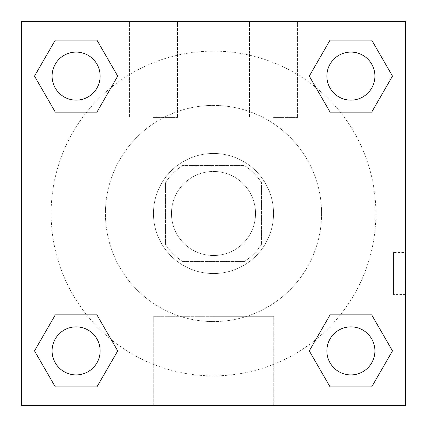 <?xml version="1.0" encoding="UTF-8"?>
<svg xmlns="http://www.w3.org/2000/svg" width="427" height="427" viewBox="0 0 427 427"><rect width="100%" height="100%" fill="white"/><g stroke="black" fill="none" stroke-linecap="round" stroke-linejoin="round"><path stroke-width="0.32" stroke-dasharray="2.13 1.6" d="M255.533 213.5A42.033 42.033 0 0 0 192.486 177.098A42.033 42.033 0 0 0 192.486 249.902A42.033 42.033 0 0 0 255.533 213.5A42.033 42.033 0 0 0 192.486 177.098A42.033 42.033 0 0 0 192.486 249.902A42.033 42.033 0 0 0 255.533 213.5M244.308 261.537L182.692 261.537A57.069 57.069 0 0 1 165.462 244.308L165.462 182.692A57.069 57.069 0 0 1 182.692 165.462L244.308 165.462A57.069 57.069 0 0 1 261.537 182.692L261.537 244.308A57.069 57.069 0 0 1 244.308 261.537L182.692 261.537A57.069 57.069 0 0 1 165.462 244.308L165.462 182.692A57.069 57.069 0 0 1 182.692 165.462L244.308 165.462A57.069 57.069 0 0 1 261.537 182.692L261.537 244.308A57.069 57.069 0 0 1 244.308 261.537M213.5 153.453A60.047 60.047 0 0 1 265.503 243.523A60.047 60.047 0 0 1 161.497 243.523A60.047 60.047 0 0 1 213.5 153.453A60.047 60.047 0 0 0 153.453 213.5A60.047 60.047 0 0 0 213.5 273.547A60.047 60.047 0 0 0 273.547 213.5A60.047 60.047 0 0 0 213.5 153.453M321.584 213.5A108.084 108.084 0 0 0 159.458 119.896A108.084 108.084 0 0 0 159.458 307.104A108.084 108.084 0 0 0 321.584 213.5A108.084 108.084 0 0 0 159.458 119.896A108.084 108.084 0 0 0 159.458 307.104A108.084 108.084 0 0 0 321.584 213.5M21.35 21.35L405.65 21.35L405.65 405.65L21.35 405.65L21.35 21.35L405.65 21.35L405.65 405.65L21.35 405.65L21.35 21.35L405.65 21.35L405.65 405.65L21.35 405.65L21.35 21.35M330.087 112.141L309.287 76.113L330.087 112.141L309.287 76.113L330.087 112.141L309.287 76.113L330.087 40.085L371.687 40.085L392.488 76.113L371.687 112.141L340.346 112.141M86.654 112.141L55.313 112.141L34.512 76.113L55.313 112.141L86.654 112.141L55.313 112.141L34.512 76.113L55.313 40.085L96.913 40.085L117.713 76.113L96.913 112.141L117.713 76.113L96.913 40.085L117.713 76.113L96.913 112.141M96.913 314.859L117.713 350.887L96.913 314.859L117.713 350.887L96.913 386.915L117.713 350.887L96.913 314.859L117.713 350.887L96.913 386.915L55.313 386.915L34.512 350.887L55.313 314.859L86.654 314.859M340.346 314.859L371.687 314.859L392.488 350.887L371.687 386.915L392.488 350.887L371.687 314.859L340.346 314.859L371.687 314.859L392.488 350.887L371.687 386.915L330.087 386.915L309.287 350.887L330.087 314.859L309.287 350.887L330.087 386.915L309.287 350.887L330.087 314.859L309.287 350.887L330.087 386.915L309.287 350.887M21.35 294.561L21.371 252.528L21.35 294.561M213.5 405.65L153.261 405.65L213.5 405.65M213.5 316.3L273.739 316.3L213.5 316.3M405.629 252.528L405.629 294.561L405.65 252.528L405.65 294.561L405.65 252.528L405.65 294.561L405.65 252.528L393.545 252.528L393.545 294.561L393.545 252.528M153.453 21.35L129.434 21.35L153.453 21.35M273.547 21.35L249.528 21.35L273.547 21.35M153.453 117.425L177.472 117.425L153.453 117.425M273.547 117.425L297.566 117.425L273.547 117.425M326.868 350.887A24.019 24.019 0 0 0 362.897 371.687A24.019 24.019 0 0 0 362.897 330.087A24.019 24.019 0 0 0 326.868 350.887A24.019 24.019 0 0 1 362.897 330.087A24.019 24.019 0 0 1 362.897 371.687A24.019 24.019 0 0 1 326.868 350.887M100.131 76.113A24.019 24.019 0 0 0 64.103 55.313A24.019 24.019 0 0 0 64.103 96.913A24.019 24.019 0 0 0 100.131 76.113A24.019 24.019 0 0 0 64.103 55.313A24.019 24.019 0 0 0 64.103 96.913A24.019 24.019 0 0 0 100.131 76.113A24.019 24.019 0 0 0 64.103 55.313A24.019 24.019 0 0 0 64.103 96.913A24.019 24.019 0 0 0 100.131 76.113A24.019 24.019 0 0 0 64.103 55.313A24.019 24.019 0 0 0 64.103 96.913A24.019 24.019 0 0 0 100.131 76.113A24.019 24.019 0 0 0 64.103 55.313A24.019 24.019 0 0 0 64.103 96.913A24.019 24.019 0 0 0 100.131 76.113M374.906 76.113A24.019 24.019 0 0 0 338.878 55.313A24.019 24.019 0 0 0 338.878 96.913A24.019 24.019 0 0 0 374.906 76.113A24.019 24.019 0 0 0 338.878 55.313A24.019 24.019 0 0 0 338.878 96.913A24.019 24.019 0 0 0 374.906 76.113A24.019 24.019 0 0 0 338.878 55.313A24.019 24.019 0 0 0 338.878 96.913A24.019 24.019 0 0 0 374.906 76.113A24.019 24.019 0 0 0 338.878 55.313A24.019 24.019 0 0 0 338.878 96.913A24.019 24.019 0 0 0 374.906 76.113A24.019 24.019 0 0 0 338.878 55.313A24.019 24.019 0 0 0 338.878 96.913A24.019 24.019 0 0 0 374.906 76.113M100.131 350.887A24.019 24.019 0 0 0 64.103 330.087A24.019 24.019 0 0 0 64.103 371.687A24.019 24.019 0 0 0 100.131 350.887A24.019 24.019 0 0 0 64.103 330.087A24.019 24.019 0 0 0 64.103 371.687A24.019 24.019 0 0 0 100.131 350.887A24.019 24.019 0 0 0 64.103 330.087A24.019 24.019 0 0 0 64.103 371.687A24.019 24.019 0 0 0 100.131 350.887A24.019 24.019 0 0 0 64.103 330.087A24.019 24.019 0 0 0 64.103 371.687A24.019 24.019 0 0 0 100.131 350.887A24.019 24.019 0 0 0 64.103 330.087A24.019 24.019 0 0 0 64.103 371.687A24.019 24.019 0 0 0 100.131 350.887M375.867 213.5A162.367 162.367 0 0 0 132.317 72.889A162.367 162.367 0 0 0 132.317 354.111A162.367 162.367 0 0 0 375.867 213.5A162.367 162.367 0 0 0 176.917 55.307A162.367 162.367 0 0 0 67.615 284.782A162.367 162.367 0 0 0 375.867 213.5M34.512 350.887L55.313 386.915L96.913 386.915L117.713 350.887L96.913 386.915L55.313 386.915L34.512 350.887L55.313 386.915L34.512 350.887L55.313 314.859M309.287 76.113L330.087 40.085L309.287 76.113L330.087 40.085L371.687 40.085L392.488 76.113L371.687 40.085L392.488 76.113L371.687 112.141M273.739 405.65L153.261 405.65L273.739 405.65L273.739 316.3L153.261 316.3L273.739 316.3L273.739 405.65M374.906 350.887A24.019 24.019 0 0 0 338.878 330.087A24.019 24.019 0 0 0 338.878 371.687A24.019 24.019 0 0 0 374.906 350.887A24.019 24.019 0 0 0 338.878 330.087A24.019 24.019 0 0 0 338.878 371.687A24.019 24.019 0 0 0 374.906 350.887A24.019 24.019 0 0 0 338.878 330.087A24.019 24.019 0 0 0 338.878 371.687A24.019 24.019 0 0 0 374.906 350.887M34.512 76.113L55.313 112.141L34.512 76.113L55.313 40.085L96.913 40.085L117.713 76.113L96.913 40.085L55.313 40.085L34.512 76.113L55.313 40.085M371.687 314.859L392.488 350.887L371.687 386.915L330.087 386.915L371.687 386.915L392.488 350.887L371.687 314.859M330.087 40.085L371.687 40.085L392.488 76.113M153.261 405.65L153.261 316.3L153.261 405.65M405.629 294.561L393.545 294.561M129.434 21.35L129.434 117.425L129.434 21.35M177.472 21.35L177.472 117.425L177.472 21.35M249.528 21.35L249.528 117.425L249.528 21.35M297.566 21.35L297.566 117.425L297.566 21.35"/><path stroke-width="0.64" d="M371.687 112.141L330.087 112.141L371.687 112.141L392.488 76.113L371.687 112.141L330.087 112.141L309.287 76.113L330.087 40.085L309.287 76.113M55.313 40.085L96.913 40.085L55.313 40.085L96.913 40.085L117.713 76.113L96.913 112.141L55.313 112.141L96.913 112.141L55.313 112.141L34.512 76.113L55.313 40.085L34.512 76.113M55.313 314.859L96.913 314.859L55.313 314.859L34.512 350.887L55.313 314.859L96.913 314.859L117.713 350.887L96.913 386.915L55.313 386.915L96.913 386.915L55.313 386.915L34.512 350.887M340.346 314.859L330.087 314.859L340.346 314.859L330.087 314.859L309.287 350.887L330.087 314.859L371.687 314.859L330.087 314.859L371.687 314.859L392.488 350.887L371.687 386.915L330.087 386.915L371.687 386.915L330.087 386.915L309.287 350.887M405.65 21.35L21.35 21.35L21.35 405.65L405.65 405.65L405.65 21.35M330.087 40.085L371.687 40.085L330.087 40.085L371.687 40.085L392.488 76.113M374.906 350.887A24.019 24.019 0 0 0 338.878 330.087A24.019 24.019 0 0 0 338.878 371.687A24.019 24.019 0 0 0 374.906 350.887M100.131 350.887A24.019 24.019 0 0 0 64.103 330.087A24.019 24.019 0 0 0 64.103 371.687A24.019 24.019 0 0 0 100.131 350.887M374.906 76.113A24.019 24.019 0 0 0 338.878 55.313A24.019 24.019 0 0 0 338.878 96.913A24.019 24.019 0 0 0 374.906 76.113M100.131 76.113A24.019 24.019 0 0 0 64.103 55.313A24.019 24.019 0 0 0 64.103 96.913A24.019 24.019 0 0 0 100.131 76.113M86.654 314.859L96.913 314.859M340.346 112.141L330.087 112.141M96.913 112.141L86.654 112.141"/></g></svg>
